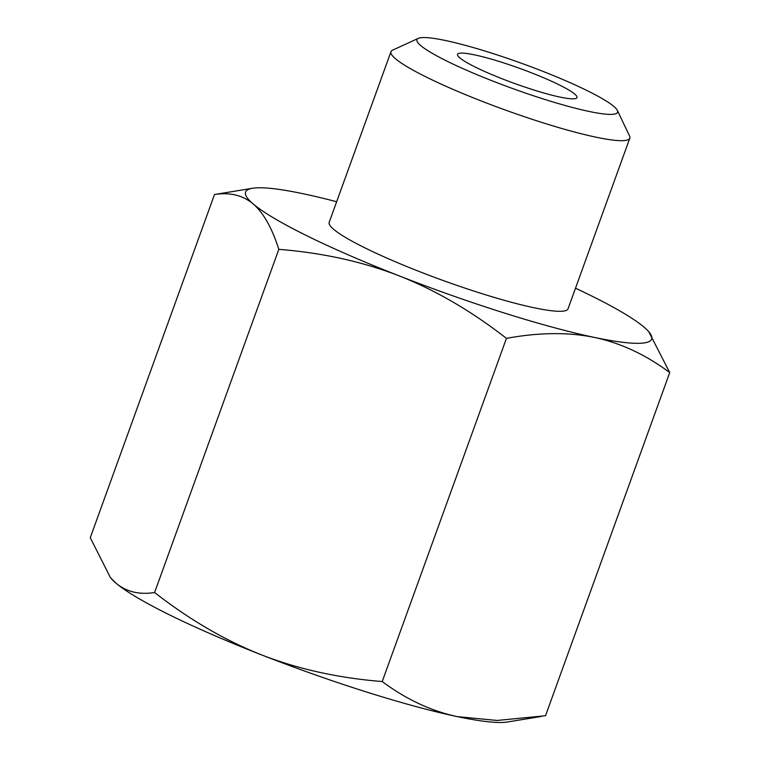 <?xml version="1.0" encoding="UTF-8"?>
<svg xmlns="http://www.w3.org/2000/svg" width="760" height="760" viewBox="0 0 760 760"><rect width="100%" height="100%" fill="white"/><g stroke="black" fill="none" stroke-linecap="round" stroke-linejoin="round"><path stroke-width="1.14" d="M336.651 201.732A215.925 27.075 19.9 0 0 302.651 193.638A215.925 27.075 19.9 0 0 252.538 188.271A215.925 27.075 19.9 0 0 253.175 203.946A215.925 27.075 19.9 0 0 399.152 275.861A215.925 27.075 19.9 0 0 594.605 337.469A215.925 27.075 19.9 0 0 648.755 331.692A215.925 27.075 19.9 0 0 644.081 327.17A215.925 27.075 19.9 0 0 575.51 288.202M648.755 331.692L669.731 372.571C645.734 354.711 620.692 343.016 594.605 337.469C568.471 332.072 539.077 332.367 506.445 338.361C471.285 311.001 435.527 290.168 399.152 275.861C362.729 261.697 322.62 252.852 278.825 249.337C271.985 227.905 263.435 212.781 253.175 203.946C242.858 195.244 229.966 192.109 214.491 194.522L252.538 188.271M214.491 194.522L90.269 537.7L110.418 577.609L115.919 583.1A215.925 27.075 -160.1 0 1 111.245 578.569L110.418 577.609M154.593 592.515C189.753 619.875 225.52 640.718 261.896 655.015A215.925 27.075 -160.1 0 1 115.919 583.1C126.236 591.793 139.127 594.938 154.593 592.515L278.825 249.337M261.896 655.015C298.319 669.18 338.428 678.024 382.213 681.539C406.22 699.39 431.262 711.094 457.349 716.632A215.925 27.075 -160.1 0 1 261.896 655.015M541.206 716.471L507.461 722A215.925 27.075 -160.1 0 1 457.349 716.632L497.135 720.461L545.509 715.739L669.731 372.571M382.213 681.539L506.445 338.361M589.38 111.511A106.694 13.376 -160.1 0 1 471.703 72.447A106.694 13.376 -160.1 0 1 418.313 38.361A106.694 13.376 -160.1 0 1 521.806 63.394A106.694 13.376 -160.1 0 1 617.348 110.409A106.694 13.376 -160.1 0 1 589.38 111.511M418.313 38.361L392.606 50.15A127.015 15.922 19.9 0 0 390.963 51.699A127.015 15.922 19.9 0 0 463.02 93.622A127.015 15.922 19.9 0 0 596.258 137.237A127.015 15.922 19.9 0 0 629.822 138.168A127.015 15.922 19.9 0 0 629.546 135.926L617.348 110.409M475.665 67.26A63.507 7.961 -160.1 0 1 457.539 54.359A63.507 7.961 -160.1 0 1 519.964 68.486A63.507 7.961 -160.1 0 1 576.973 97.594A63.507 7.961 -160.1 0 1 539.315 91.684A63.507 7.961 -160.1 0 1 475.665 67.26M629.822 138.168L568.053 308.788A127.015 15.922 -160.1 0 1 534.498 307.857A127.015 15.922 -160.1 0 1 401.251 264.242A127.015 15.922 -160.1 0 1 329.194 222.319L390.963 51.699"/></g></svg>
